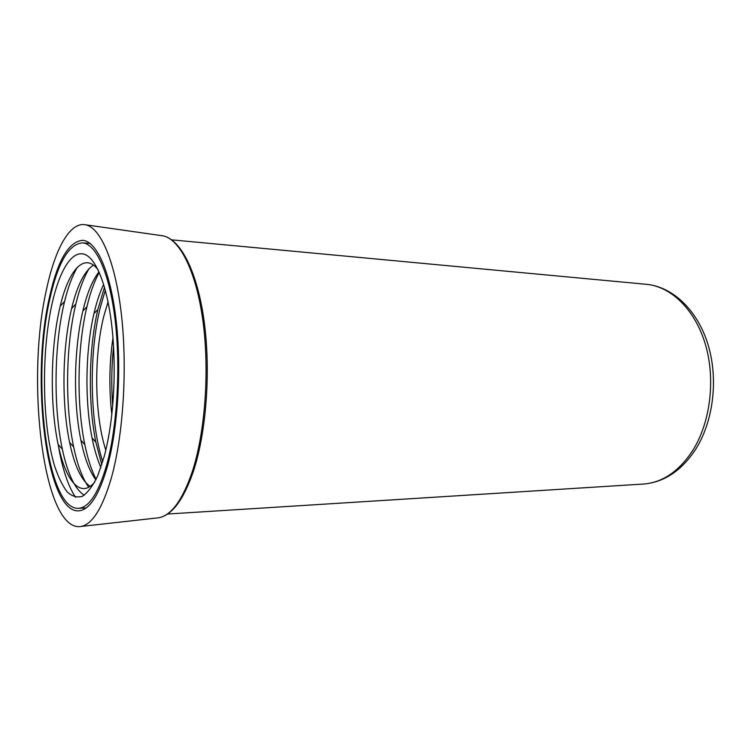 <?xml version="1.0" encoding="UTF-8"?>
<svg xmlns="http://www.w3.org/2000/svg" width="751" height="751" viewBox="0 0 751 751"><rect width="100%" height="100%" fill="white"/><g stroke="black" fill="none" stroke-linecap="round" stroke-linejoin="round"><path stroke-width="1.13" d="M112.659 405.456C111.242 385.845 111.533 366.263 113.561 346.709M111.796 414.28C108.895 388.755 109.289 363.287 112.96 337.866M105.807 450.14C94.476 415.481 93.687 356.331 103.788 316.284L108.069 301.836M102.737 461.696C89.698 421.527 88.768 353.805 100.287 307.412L105.356 290.196M101.807 464.709L95.856 442.198C87.839 402.592 88.656 348.821 97.874 309.478L104.511 287.145M100.887 467.479C97.301 459.34 94.354 449.492 92.054 437.946C84.61 400.931 85.379 350.379 93.95 313.608L94.419 311.599C96.992 300.973 100.071 291.895 103.676 284.347M96.1 479.345C91.472 470.276 87.717 458.692 84.825 444.601C76.395 403.869 77.25 347.253 86.919 306.784L86.928 306.737C90.242 292.73 94.354 281.268 99.254 272.35M95.865 479.842C89.519 471.243 84.525 458.016 80.892 440.18C73.063 402.123 73.87 348.896 82.845 311.074L82.854 311.036C87.041 293.312 92.429 280.254 99.029 271.843M88.702 487.258C82.403 478.227 77.381 464.794 73.654 446.939C64.999 405.85 65.694 347.657 75.325 306.239L75.832 304.061C79.399 289.238 83.812 277.429 89.087 268.642M90.129 486.385C81.286 480.274 74.443 465.592 69.58 442.348C61.554 403.972 62.211 349.253 71.148 310.548L71.617 308.52C77.184 285.436 84.478 270.97 93.49 265.131M84.206 495.247C74.847 489.042 67.562 473.703 62.342 449.201C53.49 407.802 54.034 348.042 63.6 305.685L64.586 301.451C68.078 287.098 72.359 275.692 77.409 267.234M94.814 481.917C80.704 499.406 65.525 480.931 58.127 444.461C49.923 405.793 50.439 349.6 59.32 310.022L60.23 306.061C68.735 269.834 84.478 251.829 98.043 269.74M104.211 456.514L97.724 475.758C92.871 485.878 87.783 492.703 82.46 496.261C77.137 497.894 72.012 496.402 67.092 491.783C62.389 485.54 58.203 476.876 54.523 465.789C42.216 424.559 41.164 354.2 51.753 305.131C59.01 271.646 71.448 250.271 84.206 254.204C96.907 258.166 108.848 289.83 112.781 335.641C114.987 362.63 114.574 389.581 111.552 416.495C109.796 431.45 107.346 444.789 104.211 456.514M49.754 299.367C57.771 262.878 68.688 244.047 82.516 242.873C96.072 243.7 109.571 273.045 115.156 320.17C120.742 367.22 117.231 426.418 106.886 464.231C98.644 492.9 89.172 507.582 78.47 508.296C46.534 510.229 31.364 378.814 49.754 299.367M84.854 508.793L83.568 508.061M107.524 466.071C99.123 495.2 89.482 510.126 78.602 510.849C46.008 512.773 30.584 378.955 49.294 298.025C57.452 260.757 68.594 241.531 82.723 240.329C96.532 241.174 110.303 271.083 115.992 319.156C121.681 367.155 118.085 427.554 107.524 466.071M46.44 289.802C54.964 249.069 69.918 221.414 85.652 224.812C100.765 227.778 115.607 262.137 121.54 315.711C127.473 369.201 123.192 435.458 111.477 477.495C102.605 507.939 92.467 524.254 81.061 526.451C43.53 532.957 25.468 381.348 46.44 289.802M87.595 243.268L88.909 242.573M75.513 497.256C67.881 485.606 62.098 468.023 58.165 444.508M60.277 306.014L60.427 305.272M156.649 518.012L158.592 517.796C171.331 515.486 182.559 500.11 192.294 471.656C205.136 432.398 209.66 371.003 202.977 321.24C196.293 271.411 179.771 239.006 162.883 235.823L160.958 235.542M646.113 284.291L647.231 284.394C671.798 287.023 695.539 310.332 705.602 345.075C715.637 379.79 710.352 422.315 692.91 450.225C679.317 471.008 663.077 482.264 644.189 483.991L643.072 484.066M85.652 224.812L162.883 235.823C180.681 239.203 197.372 271.759 204.141 321.334C210.89 370.872 206.412 431.947 193.439 471.206C183.61 499.8 171.998 515.327 158.592 517.796L81.061 526.451M646.686 284.338L171.744 239.851M647.231 284.394C673.563 287.267 698.036 311.064 708.249 345.329C718.454 379.621 713.347 421.33 695.642 449.323C681.701 470.464 664.551 482.02 644.189 483.991M92.054 437.946L95.856 442.198M93.95 313.608L97.874 309.478M80.892 440.18L84.825 444.601M69.58 442.348L73.654 446.939M58.127 444.461L62.342 449.201M82.516 242.873L90.158 243.455M78.47 508.296L86.121 507.948M60.23 306.061L64.586 301.451M71.617 308.52L75.832 304.061M82.854 311.036L86.928 306.737M643.645 484.029L167.567 514.031"/></g></svg>

